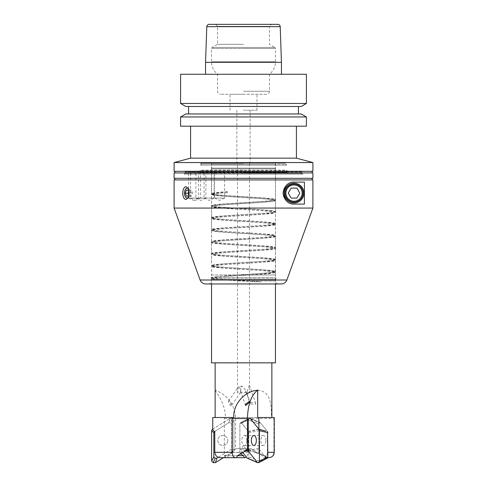 <?xml version="1.0" encoding="UTF-8"?>
<svg xmlns="http://www.w3.org/2000/svg" width="487" height="487" viewBox="0 0 487 487"><rect width="100%" height="100%" fill="white"/><g stroke="black" fill="none" stroke-linecap="round" stroke-linejoin="round"><path stroke-width="0.37" stroke-dasharray="2.44 1.83" d="M215.863 390.367L215.144 390.105L215.863 390.367C228.324 395.627 234.892 405.007 235.574 418.516L235.574 448.898L232.421 452.441L242.934 452.441L239.872 453.574L240.511 453.921M235.842 448.71L251.158 448.71L235.842 448.71L233.827 450.14L231.739 453.574L224.477 455.71L222.766 457.695L220.641 457.695M243.183 452.441L232.555 452.441M243.616 452.009L242.934 452.441M251.158 448.71L256.479 452.441L254.896 452.441C251.219 450.341 248.741 449.16 247.463 448.898L247.463 418.516C247.804 405.007 251.091 395.627 257.319 390.367L257.678 390.105L257.678 417.523L258.877 417.523L258.877 429.126L250.16 418.315L249.064 418.315L248.26 419.916L239.872 424.031L239.872 453.574M247.299 458.218L248.175 458.218L258.646 462.65L259.443 461.055L259.443 430.697L259.078 429.376L250.16 418.315L249.064 418.315L248.26 419.916L248.26 450.018L258.895 453.574L262.523 455.71L263.382 457.695L264.441 457.695C266.176 457.488 267.15 455.692 267.375 452.307L267.375 431.385L260.411 422.753L259.534 422.753L258.895 424.031L258.895 453.574M254.896 452.441L264.806 455.71L256.479 452.441L255.018 452.441M247.463 448.898L248.26 450.018L248.26 419.916L258.895 424.031L258.895 448.314L259.187 449.373L266.322 458.218L267.199 458.218L258.646 462.65M242.544 448.71L245.497 448.71L242.544 448.71M232.421 452.441L228.214 455.71L237.479 455.71L224.477 455.71M212.746 429.126L230.181 418.315L232.378 418.315L233.973 419.916L231.739 424.031L231.739 453.574M212.344 429.376L230.181 418.315L232.378 418.315L233.973 419.916L233.973 450.018M233.669 417.523L212.746 417.523M215.181 390.367C215.863 391.858 225.609 403.613 225.384 417.523L224.337 417.523L224.349 452.307C224.507 455.625 225.292 457.421 226.711 457.695L245.418 457.695M228.214 455.71L227.551 457.695L226.711 457.695M259.078 429.376L248.522 431.598L241.388 422.753L250.16 418.315L260.411 422.753L250.16 418.315L241.388 422.753L248.352 431.385L248.352 452.307L246.55 457.287M267.375 431.385L260.411 422.753L259.534 422.753L258.895 424.031L248.26 419.916L239.872 424.031L240.347 422.789L249.064 418.315L259.534 422.753L249.064 418.315L240.511 422.753L241.388 422.753L240.347 422.789L249.064 418.315L240.511 422.753L239.872 424.031L239.872 448.314L240.164 449.373L242.8 452.642M257.678 390.105L258.926 390.367C270.108 391.858 271.557 403.613 271.454 417.523L273.913 417.523L273.913 452.307C273.548 455.625 271.697 457.421 268.355 457.695L263.382 457.695M264.806 455.71L266.377 457.695M266.967 457.695L265.47 455.71L262.523 455.71M223.393 457.695L233.236 451.595L233.973 450.268L233.973 419.916L231.739 424.031L230.461 422.753L232.378 418.315L230.461 422.753L228.701 422.753L230.181 418.315L228.701 422.753L214.773 431.385L228.701 422.753L230.461 422.753L231.739 424.031L231.739 448.314L231.148 449.373L218.377 457.287M235.434 457.695L222.766 457.695M229.907 362.839L215.144 362.839M225.384 417.523L271.454 417.523M231.228 405.841L229.28 404.277L228.458 401.099L230.546 402.469L231.228 405.841L240.365 392.796L239.811 392.796L241.917 386.221L238.49 386.769L237.565 392.796L247.159 392.796L247.153 392.449C247.816 388.803 248.595 386.465 249.49 385.43L249.429 392.796L246.787 392.796L250.708 403.991L250.659 402.469L255.559 402.737L249.484 385.381L249.49 163.139L237.51 163.139L237.51 392.796L245.783 392.796L245.789 392.449L245.357 389.831L242.581 386.355L239.287 386.221L241.26 392.796M224.337 417.523L258.877 417.523M248.352 431.385L258.877 429.126M257.319 390.367L258.926 390.367M250.708 403.991L255.614 404.277L255.559 402.737M273.913 417.523L274.254 417.523M267.716 457.695L264.441 457.695M211.547 362.839L275.453 362.839M228.184 163.139L275.453 163.139L211.547 163.139L211.547 283.958M245.783 392.796L249.429 392.796M249.49 391.055L249.49 392.796M237.51 163.139L249.49 163.139M278.649 283.958L208.351 283.958L278.649 283.958A2.995 2.995 0 0 1 275.654 280.962L249.301 280.962L261.032 281.833L257.562 281.967L217.299 279.495L211.346 279.495L211.157 278.077L275.843 278.077A0.797 0.797 0 0 0 275.843 277.858L211.157 277.858L211.547 274.972L235.842 274.972L217.318 276.439L270.833 272.69L275.484 271.436L263.777 269.938L218.547 266.943L212.685 266.194L211.516 265.445L223.223 263.948L268.44 260.953L274.303 260.204L275.484 259.455L263.802 257.958L218.572 254.963L212.697 254.214L211.516 253.465L223.216 251.962L268.428 248.973L274.297 248.224L275.484 247.475L263.777 245.972L218.572 242.983L212.697 242.234L211.516 241.485L223.192 239.988L268.434 236.986L274.303 236.238L275.484 235.489L263.79 233.991L218.553 230.996L212.691 230.248L211.522 229.499L223.216 228.001L268.428 225.006L274.297 224.257L275.49 223.509L263.79 222.011L218.566 219.016L212.697 218.267L211.516 217.519L211.547 206.537C209.574 204.54 277.432 202.543 275.447 200.547C277.432 198.55 209.574 196.553 211.547 194.557C211.948 193.887 217.275 193.223 227.526 192.56L227.526 191.635C217.275 192.304 211.948 192.968 211.547 193.631C209.574 195.628 277.432 197.625 275.447 199.621C277.432 201.624 209.574 203.621 211.547 205.617C209.574 207.614 277.426 209.611 275.453 211.608C277.432 213.604 209.568 215.601 211.553 217.598C209.568 219.594 277.426 221.591 275.453 223.588C277.426 225.584 209.568 227.581 211.547 229.578C209.568 231.575 277.432 233.571 275.453 235.568C277.432 237.565 209.574 239.561 211.547 241.558C209.574 243.561 277.432 245.558 275.447 247.554C277.432 249.551 209.568 251.548 211.547 253.544C209.574 255.541 277.426 257.538 275.453 259.534C277.426 261.531 209.568 263.528 211.553 265.525C209.568 267.521 277.426 269.518 275.453 271.515C276.153 272.665 255.085 273.822 235.848 274.972M225.615 276.446L211.303 277.858L275.843 277.858L275.453 274.972L251.152 274.972L225.615 276.446L257.16 274.479L275.478 272.519L274.315 271.77L268.453 271.022L223.198 268.027L211.516 266.529L212.703 265.78L218.566 265.031L263.784 262.036L275.484 260.539L274.309 259.79L268.447 259.041L223.21 256.046L211.522 254.543L212.691 253.794L218.56 253.045L263.802 250.05L275.49 248.553L274.297 247.804L268.428 247.055L223.216 244.06L211.522 242.563L212.685 241.814L218.553 241.065L263.802 238.07L275.484 236.572L274.297 235.824L268.428 235.075L223.223 232.08L211.516 230.582L212.685 229.834L218.547 229.085L263.796 226.09L275.484 224.592L274.303 223.843L268.434 223.095L223.204 220.1L211.516 218.602L211.516 217.519L223.216 216.021L268.447 213.026L274.309 212.277L275.484 211.528L263.796 210.031L218.578 207.036L212.703 206.287L211.516 205.538L223.198 204.041L268.447 201.04L274.315 200.291L275.478 199.542L275.453 168.879L211.547 168.879L275.453 168.879L275.654 168.131L211.346 168.131L211.547 193.631L227.526 191.635M211.516 241.479L211.547 230.503C209.568 228.506 277.432 226.51 275.453 224.513C277.432 222.516 209.574 220.514 211.547 218.517L212.697 217.853L218.566 217.105L263.784 214.11L275.478 212.612L274.309 211.857L268.447 211.108L223.192 208.113L211.51 206.616L212.703 205.867L218.572 205.118L263.777 202.123L275.447 200.547L275.484 211.522M227.526 192.56L214.877 193.54L211.516 194.636L211.51 193.552L212.697 194.301L218.566 195.05L263.777 198.045L275.478 199.542L275.478 200.626L274.315 199.877L268.453 199.128L223.198 196.133L211.547 194.557L211.547 206.537C209.574 208.533 277.432 210.53 275.447 212.527L275.478 235.489M251.152 274.972L267.6 273.804L275.277 272.635L272.227 271.576L263.205 270.711C243.853 269.287 210.25 267.868 211.547 266.45C209.574 264.453 277.432 262.45 275.453 260.454C277.432 258.457 209.568 256.46 211.547 254.464C209.568 252.467 277.426 250.47 275.453 248.473C277.426 246.477 209.568 244.48 211.553 242.483C209.568 240.487 277.426 238.49 275.453 236.493L275.478 247.469M275.484 236.572L275.453 236.493C277.426 234.497 209.568 232.5 211.547 230.503L211.547 218.517C209.568 216.52 277.432 214.523 275.447 212.527L275.478 212.612M275.484 247.475L275.277 272.635M211.547 274.972L275.453 274.972L275.453 272.44M208.351 283.958A2.995 2.995 0 0 0 211.346 280.962L211.346 279.495L275.654 279.495L225.615 279.495L211.163 278.077C210.512 278.4 212.557 278.868 217.299 279.495M312.897 208.071L174.102 208.071M174.102 179.916L312.897 179.916M312.897 178.321L174.102 178.321M174.102 172.928L312.897 172.928M249.301 280.962L225.615 279.495M281.236 283.958L205.764 283.958M211.303 278.077L275.843 278.077L275.654 280.962L237.699 280.962M211.163 277.858L211.157 277.858A0.797 0.797 0 0 0 211.151 277.967L211.163 277.858C210.512 277.535 212.557 277.066 217.299 276.446M227.423 192.444L227.423 191.75M211.547 243.043L211.547 264.137M312.897 171.327L174.102 171.327M312.897 162.561L174.102 162.561M304.412 182.114L294.026 182.114A10.982 10.982 0 0 0 289.814 203.243A10.982 10.982 0 0 0 294.026 204.077L304.412 204.077M291.141 188.104L288.261 193.095L291.141 198.087L296.906 198.087L299.791 193.095L296.906 188.104L291.141 188.104M243.5 164.137L285.437 164.137L243.5 164.137M275.654 164.137L211.346 164.137L275.654 164.137L275.654 168.131L211.346 168.131L211.346 164.137M201.563 164.137L200.565 165.136L286.435 165.136L200.565 165.136L200.565 163.942A0.797 0.797 0 0 1 201.362 163.139L285.638 163.139L201.362 163.139M188.907 193.759L189.613 196.151L186.302 196.151M189.613 196.151L191.549 196.03L192.456 192.974L191.428 190.04L189.498 190.161L188.968 192.475M192.456 192.974L189.145 192.974M188.116 190.04L191.428 190.04M191.549 196.03L188.238 196.03M189.498 190.161L188.159 190.161M188.761 197.15A4.913 2.745 -90 0 0 189.059 196.718A4.913 2.745 -90 0 0 189.059 189.473A4.913 2.745 -90 0 0 188.761 189.041M180.592 126.194L306.408 126.194M190.581 126.194L296.419 126.194L190.581 126.194M180.592 116.965L306.408 116.965M301.209 113.964L185.791 113.964M243.5 113.964L298.415 113.964L243.5 113.964M243.5 106.476L188.585 106.476L243.5 106.476M185.791 106.476L301.209 106.476M180.592 74.274L306.408 74.274M306.408 103.475L180.592 103.475M243.5 74.274L281.449 74.274L243.5 74.274M205.551 62.293L281.449 62.293M243.5 44.329L217.537 44.329L243.5 44.329M271.46 24.35L215.54 24.35L271.46 24.35L269.463 26.347L243.5 26.347L269.463 26.347L269.463 44.329L274.851 47.44L212.149 47.44L274.851 47.44A1.199 1.199 0 0 1 275.453 48.481L243.5 48.481L275.453 48.481L275.453 61.806L211.547 61.806L275.453 61.806C275.344 66.865 273.347 71.023 269.463 74.274L269.463 91.252A2.995 2.995 0 0 1 266.468 94.247L220.532 94.247L266.468 94.247M243.5 94.247L230.022 94.247L243.5 94.247M209.185 24.35L277.815 24.35M243.5 26.347L217.537 26.347L243.5 26.347M243.5 110.22L256.978 110.22L243.5 110.22M243.5 163.139L236.865 163.139L243.5 163.139M285.437 164.137L286.435 165.136L286.435 163.942A0.797 0.797 0 0 0 285.638 163.139M215.54 24.35L217.537 26.347L217.537 44.329L212.149 47.44A1.199 1.199 0 0 0 211.547 48.481L243.5 48.481L211.547 48.481L211.547 61.806C211.656 66.865 213.653 71.023 217.537 74.274L217.537 91.252A2.995 2.995 0 0 0 220.532 94.247M190.581 158.147L296.419 158.147M184.092 174.127L185.09 173.129L301.91 173.129L302.908 174.127L184.092 174.127L302.908 174.127M184.287 174.127L302.713 174.127L184.287 174.127A0.797 0.797 0 0 0 185.09 173.323L301.91 173.323A0.797 0.797 0 0 0 302.713 174.127M301.91 172.13L185.09 172.13L301.91 171.929A0.797 0.797 0 0 0 301.112 171.132L185.888 171.132L301.112 171.132M185.09 172.13L185.09 171.929A0.797 0.797 0 0 1 185.888 171.132M287.433 171.132L199.567 171.132L287.433 171.132L286.435 170.133L200.565 170.407L286.435 170.407L286.161 171.424A0.797 0.797 0 0 0 287.141 172.398L199.859 172.398A0.797 0.797 0 0 0 200.839 171.424L200.565 170.133L243.5 170.133L200.565 170.133L199.567 171.132M204.077 198.087L209.069 200.419L214.061 198.087L204.077 198.087L214.061 198.087L214.061 172.13L204.077 172.13L204.077 198.087M190.612 198.087L195.604 200.419L200.601 198.087L190.612 198.087L200.601 198.087L200.601 172.13L190.612 172.13L190.612 198.087M195.896 198.087L200.888 200.419L205.879 198.087L195.896 198.087L205.879 198.087L205.879 172.13L195.896 172.13L195.896 198.087M188.597 198.087L193.589 200.419L198.58 198.087L188.597 198.087L198.58 198.087L198.58 172.13L188.597 172.13L188.597 198.087M214.609 198.087L219.6 200.419L224.592 198.087L214.609 198.087L224.592 198.087L224.592 172.13L214.609 172.13L214.609 198.087M204.077 172.13L214.061 172.13M190.612 172.13L200.601 172.13M195.896 172.13L205.879 172.13M188.597 172.13L198.58 172.13M214.609 172.13L224.592 172.13M288.158 172.13L198.842 172.13M233.236 451.595L231.148 449.373M233.973 450.268L231.739 448.314M212.874 429.936L213.994 431.129M227.782 440.485A4.992 4.992 0 0 1 222.79 445.477A4.992 4.992 0 0 1 217.799 440.485A4.992 4.992 0 0 1 222.79 435.494A4.992 4.992 0 0 1 227.782 440.485A4.992 4.992 0 0 0 222.79 435.494A4.992 4.992 0 0 0 217.799 440.485A4.992 4.992 0 0 0 222.79 445.477A4.992 4.992 0 0 0 227.782 440.485M247.713 450.14L239.872 448.314M259.443 430.697L248.814 432.657L248.522 431.598M259.443 461.055L248.814 456.94L248.814 432.657M248.175 458.218L248.814 456.94M258.895 448.314L248.26 450.268L248.632 451.595L257.55 462.65L266.322 458.218M245.771 450.84L240.164 449.373M246.836 440.485A4.992 2.496 90 0 0 244.34 435.494A4.992 2.496 90 0 0 241.844 440.485A4.992 2.496 90 0 0 244.34 445.477A4.992 2.496 90 0 0 246.836 440.485M256.351 440.485A4.992 2.496 -90 0 1 253.855 445.477A4.992 2.496 -90 0 1 251.359 440.485A4.992 2.496 -90 0 1 253.855 435.494A4.992 2.496 -90 0 1 256.351 440.485M261.209 429.936L265.762 431.129M248.632 451.595L259.187 449.373M265.865 440.485A4.992 2.496 -90 0 0 263.364 435.494A4.992 2.496 -90 0 0 260.868 440.485A4.992 2.496 -90 0 0 263.364 445.477A4.992 2.496 -90 0 0 265.865 440.485M235.574 418.516L224.349 418.516M247.463 418.516L273.913 418.516M224.349 452.307L248.352 452.307M273.913 452.307L274.254 452.307M267.838 452.307L267.375 452.307M200.133 280.007L286.867 280.007M280.208 26.663L206.792 26.663M243.5 91.252L269.463 91.252L243.5 91.252M243.5 163.942L200.565 163.942L243.5 163.942M243.5 173.323L301.91 173.323L243.5 173.323M301.91 171.929L185.09 171.929L301.91 171.929M286.161 171.424L200.839 171.424L286.161 171.424M245.497 448.71L243.5 445.252L241.503 448.71M228.458 401.099L238.49 386.769M245.57 405.555L240.268 390.397M249.387 401.337L245.357 389.831M275.453 163.139L275.453 283.958M230.022 110.22L230.022 94.247M236.865 110.22L236.865 163.139M189.059 189.473L188.445 188.463M189.059 196.718L188.445 197.728M256.978 110.22L256.978 94.247M250.135 110.22L250.135 163.139M243.5 172.428L286.934 172.428L243.5 172.428M244.34 445.477L263.364 445.477M244.34 435.494L263.364 435.494"/><path stroke-width="0.73" d="M267.838 452.307L274.254 452.307L274.254 417.523L257.678 417.523L257.678 390.105L257.319 390.367C251.091 395.627 247.804 405.007 247.463 418.516L247.463 448.898L248.26 450.018L243.616 452.009M247.463 448.898L243.183 452.441L237.479 455.71L243.5 455.71L244.358 457.695L246.55 457.287M258.877 417.523L258.877 429.126L250.16 418.315L249.064 418.315L248.26 419.916L248.26 450.268L247.713 450.14M257.678 390.105L256.393 390.367C244.535 391.858 233.334 403.613 233.669 417.523L212.746 417.523L212.746 429.126L212.874 429.936L214.432 431.598L214.773 431.385L214.773 452.307C215.217 455.692 217.172 457.488 220.641 457.695L235.434 457.695C233.51 457.421 232.445 455.625 232.232 452.307L214.773 452.307M215.144 362.839L215.144 417.523M240.511 453.921L243.5 455.71M232.25 417.523L232.232 452.307M237.479 455.71L236.572 457.695L227.551 457.695M214.773 431.385L213.994 431.129M236.572 457.695L244.358 457.695M265.762 431.129L258.877 429.126M257.319 390.367L256.393 390.367M245.606 404.277L249.387 401.337L249.295 402.469L245.57 405.555L245.606 404.277M268.355 457.695L267.716 457.695M275.453 283.958L275.453 362.839L211.547 362.839L211.547 283.958M174.102 171.327L312.897 171.327A0.797 0.797 0 0 0 312.094 172.13A0.797 0.797 0 0 0 312.897 172.928L174.102 172.928A0.797 0.797 0 0 0 174.906 172.13A0.797 0.797 0 0 0 174.102 171.327L174.102 162.561L190.581 158.147L190.581 126.194M174.102 178.321L312.897 178.321A0.797 0.797 0 0 0 312.094 179.119A0.797 0.797 0 0 0 312.897 179.916L174.102 179.916A0.797 0.797 0 0 0 174.906 179.119A0.797 0.797 0 0 0 174.102 178.321L174.102 172.928M312.897 179.916L312.897 208.071L286.867 280.007A5.99 5.99 0 0 1 281.236 283.958L205.764 283.958A5.99 5.99 0 0 1 200.133 280.007L174.102 208.071L174.102 179.916M312.897 172.928L312.897 178.321M174.102 162.561L312.897 162.561L312.897 171.327M294.026 204.077L304.412 204.077L304.412 182.114L294.026 182.114C288.176 182.004 284.518 185.663 283.038 193.095C284.518 200.528 288.176 204.187 294.026 204.077M294.026 203A9.904 9.904 0 0 0 303.925 193.095A9.904 9.904 0 0 0 294.026 183.191A9.904 9.904 0 0 0 284.122 193.095A9.904 9.904 0 0 0 294.026 203M188.761 189.041A4.913 2.745 -90 0 0 187.209 188.189A4.913 2.745 -90 0 0 184.463 193.095A4.913 2.745 -90 0 0 187.209 198.008A4.913 2.745 -90 0 0 188.761 197.15M185.967 199.506C183.934 199.067 182.868 196.931 182.765 193.095C182.868 189.26 183.934 187.124 185.967 186.691L188.445 188.463L188.445 197.728L185.967 199.506M294.026 184.95A8.145 8.145 0 0 1 302.171 193.095A8.145 8.145 0 0 1 294.026 201.241A8.145 8.145 0 0 1 285.875 193.095A8.145 8.145 0 0 1 294.026 184.95M294.026 184.074A9.028 9.028 0 0 1 303.048 193.095A9.028 9.028 0 0 1 294.026 202.123A9.028 9.028 0 0 1 284.998 193.095A9.028 9.028 0 0 1 294.026 184.074M288.261 193.095L291.141 188.104L296.906 188.104L299.791 193.095L296.906 198.087L291.141 198.087L288.261 193.095M188.968 192.475L188.591 193.217L188.907 193.759M188.116 190.04L189.145 192.974L188.238 196.03L186.302 196.151L185.279 193.217L186.186 190.161L188.116 190.04M188.159 190.161L186.186 190.161M188.591 193.217L185.279 193.217M306.408 116.965L306.408 126.194L180.592 126.194L180.592 116.965L185.791 113.964L301.209 113.964L306.408 116.965L180.592 116.965M301.209 106.476L185.791 106.476L180.592 103.475L306.408 103.475L301.209 106.476M306.408 103.475L306.408 74.274L180.592 74.274L180.592 103.475M280.208 26.663A2.398 2.398 0 0 0 277.815 24.35L209.185 24.35A2.398 2.398 0 0 0 206.792 26.663L280.208 26.663L281.449 62.293L205.551 62.293L205.551 74.274M312.897 162.561L296.419 158.147L190.581 158.147M296.419 158.147L296.419 126.194M174.102 208.071L312.897 208.071M223.393 457.695L215.4 462.65L213.209 462.65L215.12 458.218L213.842 456.94L213.842 432.657L214.432 431.598M213.209 462.65L211.608 461.055L213.842 456.94M215.4 462.65L216.879 458.218L215.12 458.218M211.608 461.055L211.608 430.697L213.842 432.657M218.377 457.287L216.879 458.218M211.608 430.697L212.344 429.376L212.874 429.936M242.8 452.642L247.299 458.218L257.55 462.65L258.646 462.65L259.443 461.055L259.443 430.697L259.078 429.376L250.16 418.315L249.064 418.315L248.26 419.916L248.26 450.268L248.632 451.595L257.55 462.65L258.847 462.601L267.363 458.176L267.838 456.94L267.546 431.598M248.632 451.595L245.771 450.84M259.078 429.376L261.209 429.936M259.443 430.697L267.838 432.657M259.443 461.055L267.838 456.94M256.351 440.485A4.992 2.496 90 0 1 253.855 445.477A4.992 2.496 90 0 1 251.359 440.485A4.992 2.496 90 0 1 253.855 435.494A4.992 2.496 90 0 1 256.351 440.485M247.463 418.516L232.232 418.516M286.867 280.007L200.133 280.007M271.856 362.839L271.856 417.523M274.254 452.307C273.931 455.582 272.136 457.378 268.861 457.695M188.585 106.476L188.585 113.964M206.792 26.663L205.551 62.293M298.415 106.476L298.415 113.964M281.449 62.293L281.449 74.274"/></g></svg>
